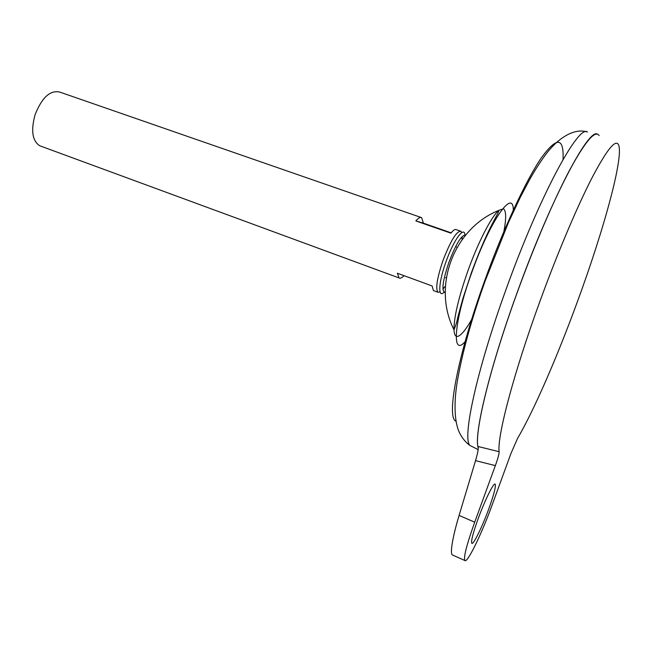 <?xml version="1.0" encoding="UTF-8"?>
<svg xmlns="http://www.w3.org/2000/svg" width="652" height="652" viewBox="0 0 652 652"><rect width="100%" height="100%" fill="white"/><g stroke="black" fill="none" stroke-linecap="round" stroke-linejoin="round"><path stroke-width="0.98" d="M465.504 235.242L465.088 235.022C460.98 235.714 455.544 244.948 448.772 262.723C442.822 280.596 441.437 290.466 444.615 292.349L445.243 292.243M464.99 235.144C464.354 225.356 453.564 240.099 445.976 261.811C438.551 282.275 437.72 298.502 443.996 292.308M445.609 277.728L446.359 277.499L445.609 277.728M457.044 247.418L456.563 247.035L457.044 247.418M478.055 518.984C484.819 500.28 493.931 481.934 495.194 484.191C496.025 486.433 493.923 494.566 488.886 508.601C482.341 526.694 473.189 545.398 471.779 543.271C470.923 541.201 473.01 533.1 478.055 518.984M461.746 232.625L460.85 231.256C456.498 231.069 450.524 240.89 442.92 260.71C437.019 278.322 435.365 288.836 437.973 292.259L440.1 291.99M442.928 289.211L444.705 286.75M404.012 275.666C401.925 277.874 400.271 278.632 399.048 277.939L397.361 273.229L432.113 285.967L433.433 290.588L434.004 290.8M421.005 217.434L59.797 92.095C50.171 89.919 41.932 97.49 35.061 114.785C30.783 130.539 32.323 140.856 39.682 145.738L41.003 146.227M597.444 134.157C588.813 127.474 550.198 200.604 516.979 293.05C489.008 369.92 473.474 435.87 478.299 448.014C473.539 435.732 489.082 369.823 517.02 293.066C534.257 245.478 554.176 199.178 569.628 170.099C585.374 141.248 595.211 129.732 599.147 135.567M594.526 134.654C582.88 138.395 547.167 209.129 516.987 293.05C488.976 370.002 473.442 436.001 478.291 448.079M503.32 234.361C506.392 219.39 506.417 210.849 503.377 208.738L498.747 210.433C491.355 216.603 477.989 242.52 467.851 271.028C458.527 297.793 453.906 317.369 453.988 329.782L453.988 329.782C454.208 334.468 455.389 336.685 457.517 336.432C461.306 335.56 466.579 328.893 473.336 316.432M452.203 554.876L464.819 560.492C467.117 563.793 481.6 534.069 491.836 505.781L510.972 453.442L517.582 438.34C533.882 410.695 557.264 356.701 577.248 302.104C603.76 230.148 624.355 155.689 618.389 144.524C615.195 139.096 606.115 150.759 591.144 179.504C576.417 208.444 557.069 254.247 539.986 301.183C513.458 373.767 496.979 436.995 499.139 451.714C499.163 453.89 497.9 458.527 495.349 465.609L475.544 460.638L459.089 515.43C455.129 528.275 449.358 551.6 452.203 554.876L452.716 555.096M475.544 460.638C477.655 453.45 478.544 448.747 478.209 446.522L499.139 451.714M464.819 560.492C463.45 557.297 466.742 544.526 474.705 522.187L495.349 465.609M461.975 238.934L462.129 236.562M460.279 231.061L456.278 229.675C455.072 228.966 453.287 230.132 450.923 233.163L415.846 220.938C418.339 217.988 420.279 216.896 421.657 217.662L423.401 223.163L451.168 232.845M415.846 220.938L423.401 223.163M587.476 132.03C578.634 123.904 539.359 196.423 506.156 289.121C476.531 370.629 462.048 438.494 469.937 445.455L472.586 446.799M563.018 159.569C564.07 137.132 556.816 136.594 541.258 157.939C525.879 180.474 503.279 228.982 484.729 280.58C457.484 355.788 446.058 418.046 455.96 421.192M513.254 211.957C514.567 186.285 490.622 219.08 471.698 272.715C452.928 324.354 451.543 359.708 466.539 339.847M459.089 515.43L474.705 522.187M39.682 145.738L399.048 277.939M433.433 290.588L437.973 292.259M586.523 131.794C576.466 128.77 560.907 134.442 545.781 154.41C540.41 161.655 535.007 170.099 529.563 179.748L520.475 196.961L508.34 222.772L485.21 280.841C471.347 319.57 461.926 353.791 456.954 383.523C454.583 398.902 453.751 417.688 458.454 430.377C461.054 436.726 464.884 441.754 469.937 445.455L478.144 449.619M471.453 272.577C478.364 253.758 485.08 237.972 491.592 225.201C497.802 213.082 498.593 212.601 498.747 210.433C453.694 228.387 431.877 286.554 453.988 329.782C455.593 326.204 456.995 321.517 458.193 315.723L463.042 298.086L471.453 272.577"/></g></svg>
